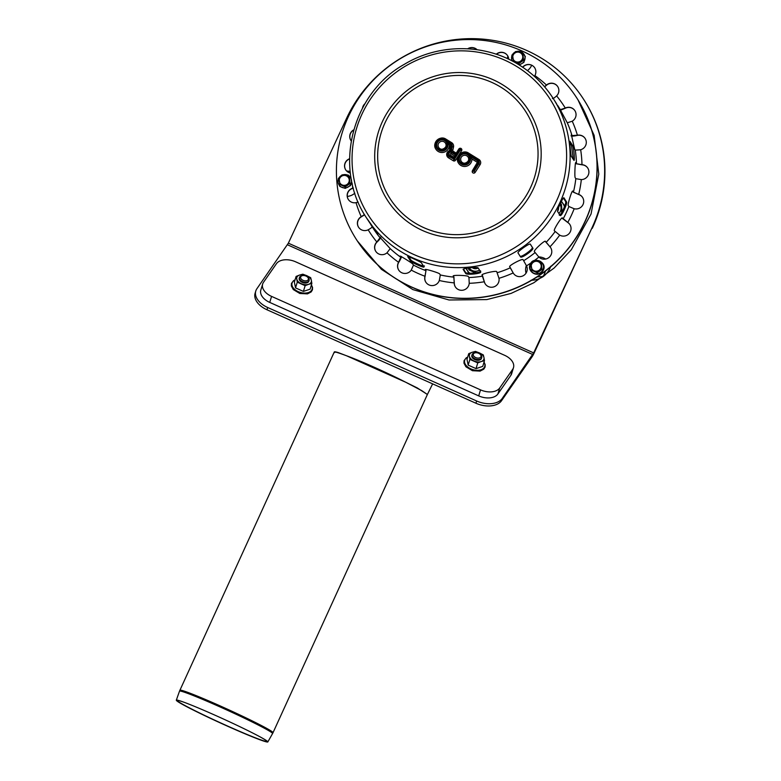 <?xml version="1.0" encoding="UTF-8"?>
<svg xmlns="http://www.w3.org/2000/svg" width="781" height="781" viewBox="0 0 781 781"><rect width="100%" height="100%" fill="white"/><g stroke="black" fill="none" stroke-linecap="round" stroke-linejoin="round"><path stroke-width="1.17" d="M255.787 291.001L255.104 293.256A20.15 12.584 16.9 0 0 266.975 309.764L267.658 307.499A20.15 12.584 -163.1 0 1 255.787 291.001A20.15 12.584 -163.1 0 1 256.89 288.736L288.355 243.174L346.666 118.136A136.001 133.678 -32.5 0 1 460.936 39.05A136.001 133.678 -32.5 0 1 583.954 99.831A136.001 133.678 -32.5 0 1 591.978 227.867L533.667 352.905L502.203 398.476A20.15 12.584 -163.1 0 1 476.625 400.985L267.658 307.499M476.625 400.985L475.941 403.24A20.15 12.584 16.9 0 0 501.509 400.731L532.095 356.771A5.74 0.888 114.1 0 0 533.97 353.373L591.978 227.867M307.411 276.972L307.909 277.421A5.037 3.144 -163.1 0 1 306.445 282.234A5.037 3.144 -163.1 0 1 302.432 281.609A5.037 3.144 -163.1 0 1 300.656 280.467A5.037 3.144 -163.1 0 1 302.12 275.664L302.784 275.566A4.032 2.519 -163.1 0 1 307.411 276.972A4.032 2.519 -163.1 0 1 307.724 280.252A4.032 2.519 -163.1 0 1 303.028 280.32A4.032 2.519 -163.1 0 1 300.587 277.587A4.032 2.519 -163.1 0 1 302.784 275.566M306.093 282.273A4.032 2.519 -163.1 0 1 305.781 282.331A4.032 2.519 -163.1 0 1 302.569 281.824A4.032 2.519 -163.1 0 1 301.154 280.916A4.032 2.519 -163.1 0 1 300.929 280.701M480.042 354.193L480.53 354.642A5.037 3.144 -163.1 0 1 479.065 359.455A5.037 3.144 -163.1 0 1 475.053 358.83A5.037 3.144 -163.1 0 1 473.276 357.688A5.037 3.144 -163.1 0 1 474.741 352.885L475.404 352.787A4.032 2.519 -163.1 0 1 480.042 354.193A4.032 2.519 -163.1 0 1 480.354 357.473A4.032 2.519 -163.1 0 1 475.658 357.542A4.032 2.519 -163.1 0 1 473.218 354.799A4.032 2.519 -163.1 0 1 475.404 352.787M478.714 359.494A4.032 2.519 -163.1 0 1 478.411 359.553A4.032 2.519 -163.1 0 1 475.199 359.045A4.032 2.519 -163.1 0 1 473.774 358.137A4.032 2.519 -163.1 0 1 473.55 357.923M583.954 99.831L584.256 100.3A136.001 133.678 147.5 0 1 592.271 228.335M475.941 403.24L266.975 309.764M558.171 208.683A5.037 4.95 147.5 0 1 557.78 209.904M558.444 207.931A5.037 4.95 147.5 0 1 557.566 210.938M477.542 267.678A5.037 4.95 147.5 0 1 472.661 267.61M478.001 267.834A5.037 4.95 147.5 0 1 472.407 267.629M531.09 280.194C534.975 280.379 539.036 279.159 543.264 276.542C547.149 273.389 549.648 269.953 550.761 266.223M545.675 270.87L543.264 276.542L537.191 276.884M573.84 160.222L571.341 156.317C570.696 155.234 569.31 139.467 570.032 141.468L572.522 145.373C573.732 146.398 575.119 162.165 573.84 160.222L573.957 160.31M573.274 159.334L571.526 145.471L569.827 142.816M520.537 256.871L518.037 252.966C516.856 251.951 529.938 242.657 530.358 244.209L532.847 248.114C534.35 249.578 521.278 258.872 520.537 256.871L520.537 256.881M519.961 256.061C520.702 258.072 533.784 248.778 532.271 247.304L530.231 244.111M408.824 256.803L410.708 259.751C411.138 261.332 425.606 267.805 424.337 265.852M407.877 256.568L407.789 256.764C406.286 255.309 420.754 261.781 421.418 262.855L423.907 266.76C425.176 268.713 410.708 262.24 410.289 260.669L407.76 256.617M519.092 64.921A110.814 108.92 147.5 0 1 553.26 98.543A110.814 108.92 147.5 0 1 518.447 249.979A110.814 108.92 147.5 0 1 366.435 217.782L375.29 230.2L377.838 234.222L375.153 230.942L368.076 220.31M463.455 269.064L465.603 272.432C466.13 274.268 482.033 272.637 480.579 270.9M463.182 269.318L463.201 269.523C461.796 268.332 477.699 266.702 478.177 267.99L480.666 271.895C482.121 273.633 466.218 275.263 465.691 273.428L463.162 269.416M560.114 215.429L557.624 211.524C556.716 210.548 563.462 196.08 563.98 197.905L566.469 201.81C567.885 203.011 561.139 217.479 560.114 215.429L560.211 215.517M559.206 215.029C560.231 217.069 566.977 202.601 565.561 201.4L563.423 198.052M556.599 103.814L553.26 98.543C544.406 84.758 532.993 73.531 519.033 64.862C485.177 43.492 439.166 43.258 404.47 64.247C351.938 93.281 332.735 167.788 366.435 217.782M496.247 54.231A7.556 7.429 147.5 0 1 508.743 59.258M507.66 55.754A7.556 7.429 -32.5 0 0 496.452 54.299M351.196 140.892A7.556 7.429 147.5 0 1 353.734 129.841M353.656 130.095A7.556 7.429 -32.5 0 0 350.942 140.521M358.157 202.074L356.048 202.66A7.556 7.429 147.5 0 1 348.297 199.409A7.556 7.429 147.5 0 1 352.787 188.143L353.295 188.016M353.334 188.182L352.895 188.299A7.556 7.429 -32.5 0 0 348.346 199.487M379.439 236.721L390.197 248.622L386.995 252.819A7.556 7.429 147.5 0 1 375.739 251.297A7.556 7.429 147.5 0 1 376.842 241.983L380.044 237.775L379.341 236.643M380.786 237.082C380.903 237.854 379.683 239.474 377.125 241.964L376.94 242.139A7.556 7.429 -32.5 0 0 375.788 251.375M425.401 269.455L425.333 269.67C423.839 268.293 439.068 272.823 439.674 273.936L440.318 274.951L439.303 280.516A7.556 7.429 147.5 0 1 425.85 282.205A7.556 7.429 147.5 0 1 424.971 276.249L425.977 270.685L425.294 269.533M426.104 269.455L425.069 276.406A7.556 7.429 -32.5 0 0 425.899 282.283M482.023 274.961L482.053 275.117C480.696 273.985 496.286 270.314 496.736 271.661L498.971 278.309A7.556 7.429 147.5 0 1 485.206 283.854A7.556 7.429 147.5 0 1 484.298 281.765L482.023 275.039M482.189 274.697L484.396 281.921A7.556 7.429 -32.5 0 0 485.255 283.933M538.734 256.861L534.37 251.628C533.247 250.633 545.021 239.747 545.45 241.368L549.99 246.796A7.556 7.429 147.5 0 1 548.936 257.525A7.556 7.429 147.5 0 1 538.91 257.047L538.734 256.861M550.693 247.753A7.556 7.429 -32.5 0 0 550.088 246.952L545.158 241.251M573.937 208.654L568.89 206.516L568.246 205.501C567.406 204.515 572.209 189.324 572.766 191.199L573.41 192.214L578.701 194.42A7.556 7.429 147.5 0 1 582.226 205.872A7.556 7.429 147.5 0 1 574.181 208.722L573.937 208.654M582.616 197.515A7.556 7.429 -32.5 0 0 578.799 194.576L572.19 191.521M580.41 149.796L575.265 150.108L574.611 149.093L571.36 134.576L572.004 135.591L577.413 135.22A7.556 7.429 147.5 0 1 585.154 138.471A7.556 7.429 147.5 0 1 580.664 149.737L580.41 149.796M585.203 138.549A7.556 7.429 -32.5 0 0 577.51 135.377L577.257 135.425C573.762 136.167 571.682 136.294 571.028 135.826M544.494 86.691L546.466 85.051A7.556 7.429 147.5 0 1 557.722 86.584A7.556 7.429 147.5 0 1 556.619 95.897L556.433 96.073C554.237 97.996 552.899 98.816 552.411 98.543M557.771 86.662A7.556 7.429 -32.5 0 0 546.563 85.207L544.63 86.847M572.004 121.309L567.279 122.783L559.694 108.637L560.338 109.652L565.298 108.061A7.556 7.429 147.5 0 1 574.904 110.677A7.556 7.429 147.5 0 1 572.239 121.182L572.004 121.309M574.953 110.756A7.556 7.429 -32.5 0 0 565.395 108.217L560.592 110.18M581.074 179.581L575.812 178.673L575.158 177.658C574.455 176.613 575.148 160.769 575.822 162.731L576.466 163.746L581.982 164.674A7.556 7.429 147.5 0 1 587.956 175.666A7.556 7.429 147.5 0 1 581.328 179.591L581.074 179.581M587.82 168.14A7.556 7.429 -32.5 0 0 582.079 164.83L575.382 163.6M559.499 235.013L554.325 230.737C553.348 229.76 561.929 216.259 562.408 218.016L567.787 222.429A7.556 7.429 147.5 0 1 568.919 233.773A7.556 7.429 147.5 0 1 559.713 235.14L559.499 235.013M569.954 224.664A7.556 7.429 -32.5 0 0 567.885 222.585L561.9 218.036M513.058 272.725L509.7 266.751C508.47 265.716 522.626 258.179 523.055 259.673L526.511 265.852A7.556 7.429 147.5 0 1 523.358 275.664A7.556 7.429 147.5 0 1 513.185 272.95L513.283 273.106A7.556 7.429 -32.5 0 0 513.41 273.321M509.681 266.565L513.166 272.881M453.283 275.878L453.273 276.113C451.838 274.863 467.79 275.303 468.297 276.523L468.951 277.538L469.225 283.308A7.556 7.429 147.5 0 1 455.362 286.91A7.556 7.429 147.5 0 1 454.21 282.888L453.927 277.128L453.244 275.986M453.683 275.673L454.308 283.044A7.556 7.429 -32.5 0 0 455.411 286.988M400.223 256.109L400.136 256.256C398.632 254.733 412.095 263.041 412.817 264.076L413.461 265.091L411.265 270.119A7.556 7.429 147.5 0 1 398.691 270.06A7.556 7.429 147.5 0 1 398.583 262.299L400.78 257.271L400.097 256.119M401.327 256.422C401.502 257.242 400.673 259.175 398.818 262.231L398.681 262.455A7.556 7.429 -32.5 0 0 398.74 270.138M372.117 226.666C372.186 227.242 370.936 228.257 368.388 229.692L368.163 229.819A7.556 7.429 147.5 0 1 358.547 227.193A7.556 7.429 147.5 0 1 361.222 216.688L364.473 214.57M364.61 214.804L361.32 216.845A7.556 7.429 -32.5 0 0 358.596 227.271M350.366 173.05A7.556 7.429 147.5 0 1 349.556 158.748M349.556 158.943A7.556 7.429 -32.5 0 0 345.739 169.897M362.511 108.071A7.556 7.429 147.5 0 1 364.981 103.678M364.639 104.244A7.556 7.429 -32.5 0 0 362.735 107.651M467.702 48.783A7.556 7.429 147.5 0 1 477.093 49.72M477.025 49.711A7.556 7.429 -32.5 0 0 468.024 48.803M522.635 67.186A7.556 7.429 147.5 0 1 534.868 75.581L534.38 76.323M534.809 67.898A7.556 7.429 -32.5 0 0 522.782 67.283M356.819 101.139A130.964 128.728 147.5 0 1 577.12 98.484A130.964 128.728 147.5 0 1 535.981 277.45A130.964 128.728 147.5 0 1 356.331 239.396A130.964 128.728 147.5 0 1 356.819 101.139M577.169 98.562A130.964 128.728 147.5 0 1 577.218 98.64A130.964 128.728 147.5 0 1 536.088 277.606A130.964 128.728 147.5 0 1 356.439 239.552A130.964 128.728 147.5 0 1 356.38 239.474M438.697 143.216A4.032 3.964 147.5 0 1 445.473 143.138A4.032 3.964 147.5 0 1 444.204 148.644A4.032 3.964 147.5 0 1 438.697 143.216M461.307 157.166A4.032 3.964 147.5 0 1 468.092 157.088A4.032 3.964 147.5 0 1 466.823 162.594A4.032 3.964 147.5 0 1 461.307 157.166M453.917 158.689L453.644 157.157L450.266 155.068L449.485 155.946L453.917 158.689L456.075 155.292L454.474 155.858L453.663 157.166L450.266 155.068A0.752 0.742 147.5 0 1 450.149 153.925A0.752 0.742 147.5 0 1 451.086 153.808L454.454 155.888M453.644 157.157L454.474 155.858M456.475 154.658L459.775 149.464L460.409 149.854L454.357 159.392L449.075 156.581A2.773 2.724 147.5 0 1 450.92 151.534A3.026 2.968 147.5 0 1 450.735 149.669L451.438 146.506A2.265 2.226 -32.5 0 0 450.442 144.153L447.24 142.171A6.043 5.945 147.5 0 1 442.807 151.006A6.043 5.945 147.5 0 1 436.071 143.938A6.043 5.945 147.5 0 1 445.18 140.024L450.842 143.519A3.026 2.968 147.5 0 1 452.17 146.662L451.467 149.815A2.265 2.226 -32.5 0 0 452.453 152.178L456.475 154.658L456.221 153.144L453.244 151.299A1.006 0.986 147.5 0 1 452.814 150.264L453.517 147.101A4.286 4.208 -32.5 0 0 451.643 142.65L445.971 139.145A7.302 7.175 -32.5 0 0 435.915 149.23A7.302 7.175 -32.5 0 0 449.339 145.071L449.895 145.403A1.006 0.986 147.5 0 1 450.344 146.408M458.847 155.029L461.591 150.704A1.64 1.611 -32.5 0 0 461.6 148.976A1.64 1.611 -32.5 0 0 458.867 148.986M461.6 148.976L458.837 148.986L456.221 153.144L458.837 148.986L459.775 149.464M450.92 151.534L449.534 150.655A4.032 3.964 -32.5 0 0 448.528 157.84L453.283 160.769A1.64 1.611 -32.5 0 0 455.538 160.242L458.301 155.888M449.534 150.635L449.534 150.655A4.286 4.208 -32.5 0 1 449.631 149.61L449.524 150.635C446.82 151.914 446.078 153.906 447.288 156.61M451.438 146.506L450.325 146.428L449.641 149.571M447.24 142.171L449.339 145.071M478.294 163.395L477.357 162.917L472.466 170.639A1.64 1.611 -32.5 0 0 472.437 172.396A1.64 1.611 -32.5 0 0 475.19 172.367L480.11 164.635A3.778 3.71 -32.5 0 0 478.958 159.5L468.59 153.096L467.799 153.974L478.157 160.359A2.519 2.48 147.5 0 1 478.929 163.785L474.008 171.517L473.374 171.127L478.294 163.395A1.767 1.738 -32.5 0 0 477.757 160.993L469.85 156.122L471.958 159.021L477.201 162.253A0.508 0.498 147.5 0 1 477.376 162.907M468.571 153.096A7.302 7.175 -32.5 0 0 458.535 163.18A7.302 7.175 -32.5 0 0 471.958 159.021M469.215 267.912A7.556 7.429 -32.5 0 0 472.349 270.577L476.517 272.706M479.495 270.05A7.556 7.429 -32.5 0 1 472.349 270.577L468.454 268.869L469.205 270.05L475.57 272.872M472.32 267.629A5.037 4.95 -32.5 0 0 478.157 267.961M561.783 212.442L560.68 203.324L561.441 204.515L562.076 211.944M558.884 213.496A7.556 7.429 -32.5 0 0 559.967 204.349M557.556 211.251A5.037 4.95 -32.5 0 0 558.522 207.736M522.743 56.564A5.037 4.95 147.5 0 1 515.636 61.621A5.037 4.95 147.5 0 1 514.874 53.049A5.037 4.95 147.5 0 1 522.743 56.564L522.509 53.743L523.006 54.514L523.514 60.235L518.769 63.603L518.272 62.822L523.016 59.454L522.743 56.564M522.509 53.743L517.266 51.39L512.521 54.768L513.527 61.26L518.769 63.603M513.029 60.479L518.272 62.822M523.514 60.235L523.016 59.454M541.213 265.755A5.037 4.95 147.5 0 1 534.106 270.802A5.037 4.95 147.5 0 1 533.345 262.231A5.037 4.95 147.5 0 1 541.213 265.755L540.979 262.924L541.477 263.705L541.985 269.416L537.24 272.784L536.752 272.013L541.487 268.644L541.213 265.755M540.979 262.924L535.737 260.581L531.002 263.949L531.998 270.441L537.24 272.784M531.5 269.66L536.752 272.013M541.985 269.416L541.487 268.644M349.234 179.874A5.037 4.95 147.5 0 1 342.117 184.921A5.037 4.95 147.5 0 1 341.365 176.35A5.037 4.95 147.5 0 1 349.234 179.874L349 177.043L349.498 177.824L349.995 183.535L345.261 186.903L344.763 186.132L349.507 182.764L349.234 179.874M349 177.043L343.747 174.7L339.013 178.068L340.008 184.56L345.261 186.903M339.52 183.779L344.763 186.132M349.995 183.535L349.507 182.764M334.678 352.582C333.009 351.138 336.962 352.192 346.53 355.765L405.642 382.202L421.789 390.656L427.383 394.493L417.337 387.972L405.642 382.202C387.483 372.869 361.193 361.105 346.53 355.765L338.105 352.534C334.737 351.548 333.604 351.557 334.688 352.553M260.288 736.991A49.086 2.372 24.5 0 1 266.76 741.354A49.086 2.372 24.5 0 1 224.498 724.651A49.086 2.372 24.5 0 1 177.834 701.153A49.086 2.372 24.5 0 1 177.453 700.586A49.086 2.372 24.5 0 1 184.99 702.617M176.711 700.762A50.296 2.431 24.5 0 1 176.311 700.186A50.296 2.431 24.5 0 1 184.511 702.431A50.296 2.431 24.5 0 1 260.747 737.235A50.296 2.431 24.5 0 1 267.815 741.95A50.296 2.431 24.5 0 1 224.508 724.836A50.296 2.431 24.5 0 1 176.711 700.762M513.488 367.666L511.662 373.689A15.112 9.431 -163.1 0 1 510.833 375.388L497.878 394.005A15.112 9.431 -163.1 0 1 478.704 395.889L269.738 302.413A15.112 9.431 -163.1 0 1 260.825 290.034L262.66 284.011A15.112 9.431 16.9 0 0 271.563 296.389L480.53 389.865A15.112 9.431 16.9 0 0 499.713 387.981L512.658 369.364A15.112 9.431 16.9 0 0 513.488 367.666A15.112 9.431 16.9 0 0 504.585 355.287L295.618 261.811A15.112 9.431 16.9 0 0 276.435 263.695L263.49 282.312A15.112 9.431 16.9 0 0 262.66 284.011M296.116 276.415L296.76 279.051A7.556 4.715 16.9 0 0 301.281 283.688A7.556 4.715 16.9 0 0 308.563 284.333L311.853 283.454L311.346 280.35L310.692 277.704L306.826 275.713A7.556 4.715 16.9 0 0 299.543 275.068L296.116 276.415L294.369 282.136L295.53 287.886L303.399 291.401L305.137 285.68L308.563 284.333A7.556 4.715 16.9 0 0 311.346 280.35A7.556 4.715 16.9 0 0 306.826 275.713L302.823 274.19L299.543 275.068A7.556 4.715 16.9 0 0 296.76 279.051L297.268 282.166L295.53 287.886M311.853 283.454L310.106 289.175L303.399 291.401M297.268 282.166L305.137 285.68M299.387 277.87A5.037 3.144 16.9 0 0 300.421 281.228A5.037 3.144 16.9 0 0 306.22 282.986A5.037 3.144 16.9 0 0 308.944 280.779M468.737 353.637L469.391 356.273A7.556 4.715 16.9 0 0 473.901 360.91A7.556 4.715 16.9 0 0 481.194 361.554L484.474 360.676L483.966 357.561L483.312 354.925L479.456 352.934A7.556 4.715 16.9 0 0 472.163 352.29L468.737 353.637L466.999 359.358L468.161 365.108L476.029 368.622L477.767 362.901L481.194 361.554A7.556 4.715 16.9 0 0 483.966 357.561A7.556 4.715 16.9 0 0 479.456 352.934L475.444 351.401L472.163 352.29A7.556 4.715 16.9 0 0 469.391 356.273L469.898 359.387L468.161 365.108M484.474 360.676L482.736 366.396L476.029 368.622M469.898 359.387L477.767 362.901M472.007 355.091A5.037 3.144 16.9 0 0 473.052 358.45A5.037 3.144 16.9 0 0 478.841 360.207A5.037 3.144 16.9 0 0 481.574 358.001M532.779 354.515L287.476 244.785M501.509 400.731L502.203 398.476M533.667 352.905L288.355 243.174M507.914 56.193A12.857 12.642 -32.5 0 0 507.279 58.575M527.439 70.602A12.857 12.642 -32.5 0 0 531.685 65.233M347.291 196.412A12.857 12.642 -32.5 0 0 354.828 193.18M350.191 171.566A12.857 12.642 -32.5 0 0 346.676 171.049M545.626 259.058A12.857 12.642 -32.5 0 0 538.802 256.929M526.335 265.511A12.857 12.642 -32.5 0 0 526.023 273.165M571.526 145.471L572.522 145.373M532.271 247.304L532.847 248.114M410.708 259.751L410.289 260.669M465.603 272.432L465.691 273.428M565.561 201.4L566.469 201.81M534.868 75.581A115.852 113.87 147.5 0 1 546.466 85.051M556.619 95.897A115.852 113.87 147.5 0 1 565.298 108.061M572.239 121.182A115.852 113.87 147.5 0 1 577.413 135.22M580.664 149.737A115.852 113.87 147.5 0 1 581.982 164.674M581.328 179.591A115.852 113.87 147.5 0 1 578.701 194.42M574.181 208.722A115.852 113.87 147.5 0 1 567.787 222.429M559.713 235.14A115.852 113.87 147.5 0 1 549.99 246.796M538.91 257.047A115.852 113.87 147.5 0 1 534.224 260.659M531.48 262.611A115.852 113.87 147.5 0 1 526.511 265.852M513.185 272.95A115.852 113.87 147.5 0 1 498.971 278.309M484.298 281.765A115.852 113.87 147.5 0 1 469.225 283.308M454.21 282.888A115.852 113.87 147.5 0 1 439.303 280.516M424.971 276.249A115.852 113.87 147.5 0 1 411.265 270.119M398.583 262.299A115.852 113.87 147.5 0 1 386.995 252.819M376.842 241.983A115.852 113.87 147.5 0 1 368.163 229.819M361.222 216.688A115.852 113.87 147.5 0 1 356.048 202.66M352.787 188.143A115.852 113.87 147.5 0 1 352.163 183.428M380.044 237.775A110.814 108.92 147.5 0 1 372.82 227.779L370.682 224.42M425.977 270.685A110.814 108.92 147.5 0 1 413.461 265.091M482.707 276.132A110.814 108.92 147.5 0 1 468.951 277.538M535.014 252.644A110.814 108.92 147.5 0 1 523.7 260.688M568.89 206.516A110.814 108.92 147.5 0 1 563.052 219.031M575.265 150.108A110.814 108.92 147.5 0 1 576.466 163.746M557.497 105.181L559.635 108.539A110.814 108.92 147.5 0 1 560.338 109.652M567.279 122.783A110.814 108.92 147.5 0 1 572.004 135.591M575.812 178.673A110.814 108.92 147.5 0 1 573.41 192.214M554.979 231.752A110.814 108.92 147.5 0 1 546.095 242.393M510.364 267.785A110.814 108.92 147.5 0 1 497.39 272.676M453.927 277.128A110.814 108.92 147.5 0 1 440.318 274.951M400.78 257.271A110.814 108.92 147.5 0 1 390.197 248.622M502.661 84.778A83.665 82.23 147.5 0 1 528.151 198.472A83.665 82.23 147.5 0 1 413.208 225.553A83.665 82.23 147.5 0 1 387.727 111.859A83.665 82.23 147.5 0 1 502.661 84.778M500.943 87.228A80.589 79.213 147.5 0 1 494.89 225.074A80.589 79.213 147.5 0 1 377.731 152.812A80.589 79.213 147.5 0 1 500.943 87.228M516.973 66.639A107.817 105.972 147.5 0 1 549.814 213.164A107.817 105.972 147.5 0 1 401.688 248.065A107.817 105.972 147.5 0 1 368.847 101.54A107.817 105.972 147.5 0 1 516.973 66.639M456.075 155.292L451.633 152.559L451.086 153.808M451.633 152.559A2.011 1.982 -32.5 0 0 448.87 153.213A2.011 1.982 -32.5 0 0 449.485 155.946M437.516 142.367A5.291 5.203 -32.5 0 0 441.724 150.333A5.291 5.203 -32.5 0 0 446.625 142.62A5.291 5.203 -32.5 0 0 437.516 142.367M456.211 153.125L453.244 151.299L452.453 152.178M460.409 149.854L461.591 150.704M454.357 159.392L455.538 160.242M453.829 159.519L453.283 160.769M452.814 150.264L451.467 149.815M449.075 156.581L448.528 157.84M453.517 147.101L452.17 146.662M445.18 140.024L445.971 139.145L451.633 142.64L450.842 143.519M450.735 149.669L449.622 149.591L450.207 145.715M450.442 144.153L449.895 145.403M460.126 156.317A5.291 5.203 -32.5 0 0 464.344 164.283A5.291 5.203 -32.5 0 0 469.235 156.571A5.291 5.203 -32.5 0 0 460.126 156.317M469.85 156.122A6.043 5.945 147.5 0 1 465.427 164.957A6.043 5.945 147.5 0 1 458.691 157.889A6.043 5.945 147.5 0 1 467.799 153.974M473.374 171.127L472.437 170.649L477.357 162.409M475.19 172.367L474.008 171.517M480.11 164.635L478.929 163.785M458.535 163.18C454.191 157.166 462.498 148.839 468.59 153.096L478.938 159.49L478.157 160.359M477.757 160.993L477.201 162.253M466.413 268.293A10.485 10.309 -32.5 0 0 469.82 273.252M564.468 206.838A10.485 10.309 -32.5 0 0 561.217 201.723M512.248 61.006A6.785 6.668 147.5 0 1 520.126 51.458A6.785 6.668 147.5 0 1 518.662 64.628M530.65 264.388A6.785 6.668 147.5 0 1 542.307 263.197A6.785 6.668 147.5 0 1 537.367 273.799A6.785 6.668 147.5 0 1 530.65 264.388M338.671 178.507A6.785 6.668 147.5 0 1 350.318 177.316A6.785 6.668 147.5 0 1 345.378 187.918A6.785 6.668 147.5 0 1 338.671 178.507M179.894 690.209A51.175 2.47 24.5 0 1 227.476 709.207A51.175 2.47 24.5 0 1 273.008 732.705L272.549 733.593A51.136 2.47 24.5 0 0 227.066 710.105A51.136 2.47 24.5 0 0 179.523 691.126L334.268 351.997M497.878 394.005L499.713 387.981M478.704 395.889L480.53 389.865M510.833 375.388L512.658 369.364M269.738 302.413L271.563 296.389M295.013 280.018A10.485 6.551 16.9 0 0 298.244 291.664A10.485 6.551 16.9 0 0 309.461 292.104A10.485 6.551 16.9 0 0 311.375 284.997M467.643 357.239A10.485 6.551 16.9 0 0 470.865 368.886A10.485 6.551 16.9 0 0 482.092 369.325A10.485 6.551 16.9 0 0 484.005 362.218M305.781 282.331L306.445 282.234M301.154 280.916L300.656 280.467M478.411 359.553L479.065 359.455M473.774 358.137L473.276 357.688M578.038 99.939L594.146 135.367L598.783 174.114L591.051 213.994L571.331 249.725L554.149 268.01L533.823 282.751L511.096 293.402L486.797 299.592L449.036 299.992L412.876 289.605L381.431 269.338L357.288 240.87M445.473 143.138C448.694 146.906 440.806 152.041 438.678 147.472M451.633 142.64L452.96 143.948M445.971 139.145C439.888 134.888 431.581 143.216 435.915 149.23M468.092 157.088C471.314 160.857 463.426 165.992 461.298 161.423M472.437 172.396L472.437 170.649M478.938 159.49L480.12 160.642M465.954 268.371L468.951 273.213M564.761 205.999L561.422 201.313M511.74 60.742L511.897 55.129L515.626 51.526L521.679 51.722L525.33 56.496L523.905 62.373L519.287 65.018M530.367 264.31C532.935 255.426 549.463 262.719 542.375 271.554C536.625 278.573 526.443 270.411 530.367 264.31M351.889 182.198L350.396 185.673L345.231 188.377L339.93 186.513L337.743 182.032L338.388 178.429L342.117 174.827L348.17 175.032L351.05 177.785M427.412 394.434L432.635 383.871M273.008 732.705L427.383 394.493M267.815 741.95L272.549 733.593M176.311 700.186L179.523 691.126M295.062 279.871L293.529 280.691L291.43 283.474L291.323 285.924L293.305 289.566L299.816 293.48L307.489 293.881L311.189 291.918L312.449 289.819L312.556 287.467L311.424 284.85M467.692 357.083L466.15 357.913L464.051 360.695L463.953 363.145L465.925 366.787L472.437 370.702L480.11 371.102L483.82 369.14L485.079 367.041L485.177 364.688L484.054 362.062"/></g></svg>
